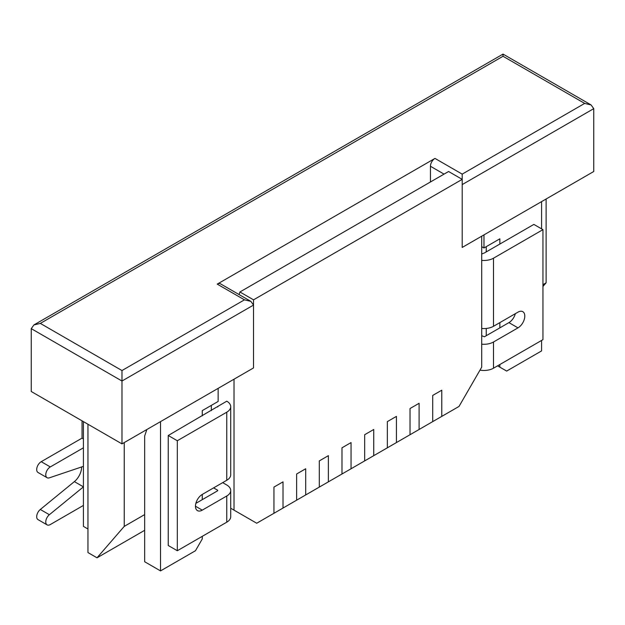 <?xml version="1.0" encoding="UTF-8"?>
<svg xmlns="http://www.w3.org/2000/svg" width="625" height="625" viewBox="0 0 625 625"><rect width="100%" height="100%" fill="white"/><g stroke="black" fill="none" stroke-linecap="round" stroke-linejoin="round"><path stroke-width="0.94" d="M230.711 508.227L256.703 523.234L273.945 513.289L273.945 487.094L283.016 481.859L283.016 508.047L283.016 481.859L273.945 487.094L273.945 513.289L296.625 500.188L296.625 474L305.695 468.766L305.695 494.953L305.695 468.766L296.625 474L296.625 500.188L319.305 487.094L319.305 460.906L328.375 455.664L328.375 481.859L328.375 455.664L319.305 460.906L319.305 487.094L341.984 474L341.984 447.813L351.055 442.57L351.055 468.766L351.055 442.57L341.984 447.813L341.984 474L364.664 460.906L364.664 434.719L373.742 429.477L373.742 455.664L373.742 429.477L364.664 434.719L364.664 460.906L387.352 447.813L387.352 421.617L396.422 416.383L396.422 442.57L396.422 416.383L387.352 421.617L387.352 447.813L410.031 434.719L410.031 408.523L419.102 403.289L419.102 429.477L419.102 403.289L410.031 408.523L410.031 434.719L432.711 421.617L432.711 395.43L441.781 390.195L441.781 416.383L441.781 390.195L432.711 395.43L432.711 421.617L459.023 406.43L481.703 367.148L481.703 236.195L462.195 247.453L462.195 179.359L253.531 299.836L253.531 367.93L121.977 443.883L31.25 391.5L31.25 328.641L33.906 324.938L503.023 54.094L503.023 56.266L503.023 54.094L591.094 104.945L593.75 108.648L593.75 171.5L462.195 247.453L462.195 184.594L593.75 108.648M195.461 506.211L202.266 510.141L226.766 496L226.766 522.188A13.469 7.781 0 0 0 230.711 516.688L230.711 490.5A13.469 7.781 0 0 0 226.766 485L222.68 482.641M226.766 522.188L177.32 550.734L168.242 545.5L168.242 435.5L177.32 440.734L177.32 550.734M83.414 438.906L82.055 438.117L82.055 420.836M195.852 503.367L217.695 490.758L217.695 490.234L213.609 487.883M202.266 510.141A9.625 5.555 -60 0 1 197.453 510.617A9.625 5.555 -60 0 1 195.984 502.906A9.625 5.555 -60 0 1 202.266 494.43L226.766 480.281A13.469 7.781 180 0 0 230.711 474.789L230.711 406.687A13.469 7.781 0 0 0 226.766 401.188L168.242 435.5M217.695 406.953L217.695 406.43M177.32 440.734L226.766 412.188A13.469 7.781 0 0 0 230.711 406.687M226.766 496A13.469 7.781 0 0 0 230.711 490.5M83.414 505.43L50.305 524.547A6.414 3.703 -60 0 1 47.094 524.867L38.023 519.625A6.414 3.703 -60 0 1 36.883 515.078A6.414 3.703 -60 0 1 40.305 509.477L74.375 481.617A12.828 7.406 120 0 0 81.602 466.969M83.414 466.352L49.375 477.828A6.414 3.703 -60 0 1 47.094 477.719L38.023 472.484A6.414 3.703 -60 0 1 37.039 467.344A6.414 3.703 -60 0 1 41.227 461.688L82.055 438.117M47.094 524.867A6.414 3.703 -60 0 1 45.953 520.32A6.414 3.703 -60 0 1 49.375 514.711L83.414 486.883M47.094 477.719A6.414 3.703 -60 0 1 46.109 472.578A6.414 3.703 -60 0 1 50.305 466.93L83.414 447.813M515.336 313.68A9.625 5.555 -60 0 1 508.922 322.625L484.422 336.766L481.703 335.719M481.703 260.359A13.469 7.781 180 0 0 493.5 258.195L542.945 229.648L533.867 224.406L484.422 252.953L481.703 254M542.945 229.648L542.945 339.648L493.5 368.195A13.469 7.781 180 0 1 479.984 370.125M493.5 258.195L493.5 326.289L517.992 312.148A9.625 5.555 -60 0 1 522.805 311.672A9.625 5.555 -60 0 1 524.281 319.383A9.625 5.555 -60 0 1 517.992 327.859L493.5 342L493.5 368.195M481.703 344.172A13.469 7.781 0 0 0 493.5 342M493.5 326.289A13.469 7.781 180 0 1 481.703 328.453M486.242 335.719L486.242 328.453M486.242 251.906L486.242 246.672M234.023 510.141L234.023 379.188L253.531 367.93L253.531 305.07L121.977 381.023L121.977 443.883M244.453 299.836L250.867 301.367L220.445 283.805A6.414 3.703 120 0 0 217.234 284.117L244.453 299.836L121.977 370.547L40.32 323.406L503.023 56.266L584.68 103.406L462.195 174.125L462.195 179.359L448.586 171.5L239.922 291.977L253.531 299.836M239.922 291.977L239.102 294.57M499.852 244.047L499.852 238.812L483.969 247.977L483.969 234.883M481.703 246.672L483.969 247.977M541.586 340.43L541.586 350.906L506.656 371.07L499.852 367.148L499.852 364.523M499.852 327.859L499.852 322.625M541.586 228.859L541.586 201.625M499.852 367.148L497.578 365.836M87.953 529L83.414 526.383L83.414 421.617M202.266 415.859L202.266 410.617L218.148 401.453L218.148 388.359M202.266 536.336L202.266 538.953L195.461 550.734L160.531 570.906L160.531 421.617M202.266 499.664L202.266 494.43M160.531 570.906L144.656 561.734L144.656 436.023L146.844 429.523M211.344 410.617L211.344 405.383M250.867 301.367L253.531 305.07M121.977 370.547L121.977 381.023L31.25 328.641M462.195 174.125L434.977 158.406L217.234 284.117M40.32 323.406L33.906 324.938M584.68 103.406L591.094 104.945M434.977 158.406A6.414 3.703 120 0 0 430.445 166.266L430.445 181.977M144.656 530.312L97.023 557.805L124.242 526.383L144.656 514.594M542.945 284.648L546.117 282.812L542.945 286.477M546.117 282.812L546.117 199M97.023 557.805L87.953 552.57L87.953 424.234M124.242 526.383L124.242 442.57M217.695 490.758L217.695 490.234M226.766 412.188L226.766 480.281M49.375 514.711L40.305 509.477M83.414 486.836L74.375 481.617M50.305 466.93L41.227 461.688M508.922 322.625L517.992 327.859M444.055 174.125L430.445 166.266"/></g></svg>
